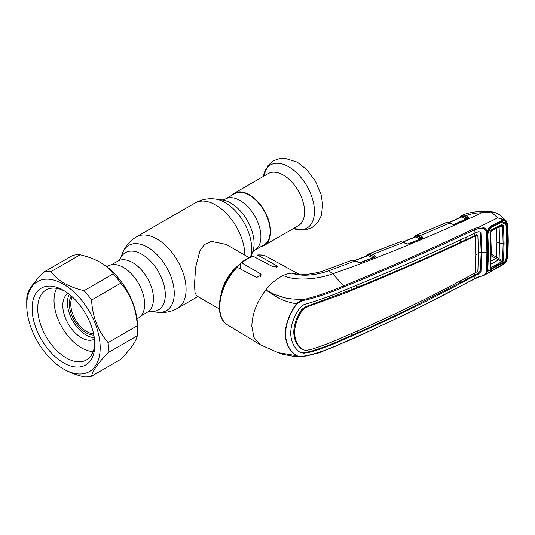 <?xml version="1.0" encoding="UTF-8"?>
<svg xmlns="http://www.w3.org/2000/svg" width="535" height="535" viewBox="0 0 535 535"><rect width="100%" height="100%" fill="white"/><g stroke="black" fill="none" stroke-linecap="round" stroke-linejoin="round"><path stroke-width="0.8" d="M249.277 195.195A29.505 17.04 60 0 1 268.557 221.202A29.505 17.04 60 0 1 264.029 244.843L254.807 250.173A29.505 17.04 60 0 0 259.328 226.526A29.505 17.04 60 0 0 240.054 200.525A29.505 17.04 60 0 0 225.295 199.06L234.524 193.737A29.505 17.04 60 0 1 249.277 195.195M249.049 257.582L226.251 244.415L211.332 241.365L204.584 244.462L199.983 250.601L195.643 267.293L194.493 284.573L194.981 292.398L196.579 295.808L219.377 308.976M221.283 293.374A29.672 17.133 -60 0 1 240.65 263.915M261.1 246.535A30.087 17.367 -120 0 0 264.323 245.344L298.356 225.696A30.087 17.367 -120 0 0 302.971 201.588A30.087 17.367 -120 0 0 283.316 175.072A30.087 17.367 -120 0 0 268.276 173.581L234.236 193.235A30.087 17.367 -120 0 0 231.595 195.429M264.323 245.344A30.087 17.367 -120 0 0 268.931 221.236A30.087 17.367 -120 0 0 249.277 194.727A30.087 17.367 -120 0 0 234.236 193.235M72.258 296.885A22.664 13.087 -120 0 0 86.784 331.613A22.664 13.087 -120 0 0 93.565 333.793M71.262 295.995A23.654 13.656 -120 0 0 86.081 332.823A23.654 13.656 -120 0 0 93.839 335.104M136.973 318.867L138.425 318.031A30.087 17.367 -120 0 0 143.039 293.922A30.087 17.367 -120 0 0 123.384 267.406A30.087 17.367 -120 0 0 108.344 265.922L106.893 266.758M445.662 222.781L446.879 222.446A0.99 0.843 85.4 0 0 446.651 222.507L416.036 235.333A0.99 0.909 67 0 0 416.009 235.34L418.537 235.126A0.99 0.729 102.2 0 0 417.989 236.443L416.377 236.062A0.99 0.629 -63.6 0 1 415.728 236.918L415.106 237.085M416.732 235.126A0.99 0.662 77 0 0 416.377 236.062L415.481 236.303A0.99 0.756 -155.2 0 1 415.461 236.764L402.561 242.027M420.717 237.801L417.989 236.443L420.717 237.801A0.99 0.629 -63.6 0 1 420.035 239.058L415.728 236.918L402.842 242.114M422.195 238.376L421.406 237.955A0.99 0.629 116.4 0 1 422.095 236.697L423.031 238.001A0.99 0.816 -147.5 0 0 422.235 238.309L407.924 244.027L401.364 241.793L398.689 242.355M407.79 244.034L420.035 239.058M423.031 238.001L407.964 244.154L401.069 241.847A0.99 0.736 -84.9 0 1 401.364 241.793M401.069 241.847L400.32 241.827A0.99 0.823 -92.5 0 1 400.548 241.773M400.32 241.827L368.568 253.911L371.089 253.737L372.641 254.332A0.99 0.622 116.9 0 0 371.952 255.583L368.909 254.653L367.385 255.643M413.876 237.787L414.404 236.758A0.99 0.782 33.9 0 0 414.311 237.299M414.404 236.758L416.009 235.34A0.99 0.909 67 0 0 415.481 236.303M418.537 235.126L422.095 236.697M408.894 243.96A0.99 0.515 -111.9 0 0 408.546 243.9M405.971 243.766A0.99 0.602 -65 0 1 406.406 243.726M374.741 255.396L375.717 256.626A0.99 0.836 -157.3 0 0 374.854 257.047L374.045 256.646A0.99 0.622 116.9 0 1 374.741 255.396L372.641 254.332L403.223 242.482A0.99 0.602 -65 0 1 403.657 242.442M367.973 255.449L368.615 255.208M366.421 256.238L366.709 255.643A0.99 0.769 29.7 0 0 366.629 255.924M368.568 253.911A0.99 0.909 67.9 0 0 368.548 253.918L368.548 253.918A0.99 0.909 67.9 0 0 368.006 254.867A0.99 0.762 -153.4 0 1 367.899 255.456L367.973 255.349M369.277 253.717A0.99 0.655 77.8 0 0 368.909 254.653A0.99 0.622 -63.1 0 1 368.261 255.503L354.979 260.518M371.089 253.737A0.99 0.729 102.7 0 0 370.528 255.055L373.343 256.486A0.99 0.622 -63.1 0 1 372.654 257.736L368.261 255.503L367.598 255.663M373.343 256.486L371.952 255.583M359.701 262.658L372.654 257.736M375.717 256.626L375.022 257.188A0.99 0.488 -110.9 0 0 374.694 257.121L360.082 262.524M375.022 257.188L361.112 262.478A0.99 0.481 -110.7 0 0 360.784 262.404M361.112 262.478L358.216 262.257A0.99 0.602 -64.8 0 1 358.657 262.217A0.99 0.602 -64.8 0 1 358.891 262.518M358.216 262.257L352.478 260.177A0.99 0.809 -90.6 0 1 352.719 260.13L351.381 260.378A0.99 0.749 -109.5 0 1 351.401 260.371A0.99 0.749 -109.5 0 0 351.375 260.385L350.893 260.592M352.478 260.177L351.375 260.385M353.174 260.217A0.99 0.729 -83.8 0 1 353.474 260.164L352.719 260.13M300.182 356.611L293.862 356.377L282.46 354.217L278.113 352.659L296.698 355.708C299.66 356.584 303.017 356.564 306.756 355.668L300.188 356.611L296.403 355.842C289.328 351.1 285.603 343.771 285.235 333.853C285.583 323.749 289.308 313.737 296.403 303.826C299.266 301.131 302.629 299.48 306.501 298.864C319.729 295.226 332.068 290.906 343.503 285.897L332.77 273.8L328.764 270.75L355.273 260.873A0.99 0.602 -64.7 0 1 355.721 260.826L353.474 260.164M351.301 260.405L325.775 269.948A9.891 4.38 -110.5 0 1 328.764 270.75C318.312 274.589 302.857 277.25 291.95 273.184L299.633 274.629M487.545 270.222L487.512 270.135A0.99 0.776 160.5 0 1 487.245 270.951L487.499 271.486L485.038 274.843L502.592 264.912L506.11 260.953C504.873 263.187 503.127 264.812 500.874 265.821L490.956 271.439C489.264 272.643 488.107 272.656 487.499 271.486L487.499 270.108A0.99 0.588 159.8 0 1 487.505 270.121A0.99 0.588 159.8 0 1 486.556 271.084L486.904 252.359L486.496 232.076C485.446 228.82 482.978 227.589 479.086 228.391L474.786 229.662C432.835 249.45 389.219 268.537 343.945 286.927L343.503 285.897C388.758 267.527 432.354 248.427 474.284 228.605L478.845 227.235L497.71 217.859L491.19 211.98L482.055 212.716C430.755 236.523 380.994 256.88 332.77 273.8C318.646 279.069 295.634 281.537 283.256 275.498A40.225 23.226 120 0 1 291.95 273.184L300.035 274.836M343.945 286.927C332.449 291.97 320.057 296.256 306.762 299.787C303.017 300.282 299.667 301.693 296.698 304.027L296.403 303.826C288.566 302.302 282.4 300.235 277.899 297.634L265.801 289.97C256.84 301.713 252.186 313.824 251.845 326.296L253.944 337.471L259.93 344.567L278.12 352.665M237.152 267.239A39.416 22.758 120 0 0 219.751 307.11A39.416 22.758 120 0 0 227.676 325.012C213.177 317.168 218.688 285.008 236.236 267.299L237.152 267.239L256.546 277.484L261.287 275.064L260.505 273.813L241.78 262.926L240.917 262.906L240.65 263.628L240.65 269.085M240.917 262.906C244.829 259.669 248.782 257.388 252.774 256.064L272.863 266.677L277.605 266.624L276.822 265.775L257.569 255.014C261.093 254.64 264.27 255.222 267.092 256.746A39.416 22.758 120 0 0 258.097 255.148L256.974 255.944L256.974 258.071M306.762 299.787L306.501 298.864C299.466 299.76 289.448 299.072 283.483 297.48L273.679 294.023L265.801 289.97C271.212 283.222 277.03 278.394 283.256 275.498M497.71 217.859L505.903 220.547L506.404 222.152C504.612 220.052 501.716 218.621 497.71 217.859M506.424 260.451L507.561 256.586L507.949 241.379L507.561 225.63A0.99 0.528 -2.7 0 0 507.869 225.222L506.498 221.189L500.011 214.95L494.788 212.428L491.19 211.98M507.869 225.222L508.25 240.971A0.99 0.568 -0 0 1 507.949 241.379M507.561 225.63L506.11 222.313L506.765 224.392L507.287 241.746L506.765 258.485L506.11 260.953L505.227 260.712M487.719 270.563L488.702 271.084M486.302 269.366L487.265 268.61L487.505 270.121A0.99 0.99 0 0 1 487.512 270.135M487.245 270.951A0.99 0.615 -175.3 0 1 486.556 271.084L486.496 271.787L487.184 271.66M459.719 218.093L460.408 216.722A0.99 0.789 35.7 0 0 460.334 217.391M460.408 216.722L461.865 215.458A0.99 0.916 65.2 0 0 461.845 215.465L461.845 215.465A0.99 0.916 65.2 0 0 461.337 216.428A0.99 0.742 -157.5 0 1 461.33 216.862L448.838 222.62M461.865 215.458L462.588 215.23A0.99 0.662 75.8 0 0 462.24 216.153L461.337 216.428M462.588 215.23L464.34 215.184A0.99 0.736 100.8 0 0 463.805 216.501L462.24 216.153A0.99 0.629 -64 0 1 461.611 217.009L449.126 222.7M467.811 218.434L465.276 217.009A0.99 0.629 -63.9 0 1 465.952 215.759L467.824 216.675L468.533 218.18L455.151 224.386L452.149 224.245L446.651 222.507M464.34 215.184L465.952 215.759C470.76 213.846 476.13 212.836 482.055 212.716M465.276 217.009L463.805 216.501L466.433 217.785A0.99 0.629 -63.9 0 1 465.758 219.042L461.611 217.009L461.016 217.183M466.433 217.785L467.149 217.926A0.99 0.629 -63.9 0 1 467.824 216.675M467.898 218.313A0.99 0.709 51.1 0 1 468.533 218.18M453.921 224.499L465.758 219.042M454.583 224.566L455.024 224.332M454.61 224.519A0.99 0.542 65.8 0 1 454.777 224.339A0.99 0.542 65.8 0 1 455.151 224.386M467.657 218.521A0.99 0.548 64.7 0 1 467.831 218.34A0.99 0.548 64.7 0 1 468.212 218.374M446.879 222.446L450.089 223.062L452.59 224.205A0.99 0.609 114.4 0 0 452.149 224.245M452.59 224.205L454.476 224.58M450.089 223.062A0.99 0.609 114.4 0 0 449.647 223.108L420.062 235.688A0.99 0.629 116.4 0 0 419.373 236.945M507.561 256.586A0.99 0.609 2.9 0 0 507.869 256.171L508.25 240.971M479.086 228.391L478.845 227.235C483.299 226.519 486.081 228.077 487.184 231.896L487.499 231.749C488.107 229.14 489.264 227.221 490.956 225.984L500.874 220.988C503.127 220.193 504.873 220.634 506.11 222.313L505.227 222.767L501.984 221.677L501.074 221.918M500.874 220.988L500.653 222.092L501.964 221.684M490.956 225.984L490.883 227.054L500.767 222.065M486.496 232.076L487.184 231.896M479.808 231.775L480.397 232.959L481.159 252.339L481.961 252.787L481.199 233.407L480.229 231.956L478.464 231.762L475.026 233.006L474.786 229.662A0.99 0.555 -115.4 0 0 474.284 228.605M475.026 233.006C433.183 252.881 389.594 271.981 344.266 290.298C333.746 294.738 322.692 298.798 311.102 302.476L303.806 304.703L300.008 307.578C294.063 316.071 290.96 324.605 290.686 333.178C290.96 341.577 294.063 347.964 300.008 352.338L303.806 353.207L311.102 351.963C322.692 348.412 333.746 344.186 344.266 339.284C389.594 319.749 433.183 298.503 475.026 275.538L474.786 278.534L479.086 276.669C482.978 276.06 485.446 274.435 486.496 271.787M296.698 304.027C289.596 313.784 285.857 323.722 285.489 333.847C285.837 343.671 289.575 350.953 296.698 355.708M351.749 287.215L351.923 289.522L305.371 306.782L301.814 309.444C296.678 316.967 293.989 324.524 293.748 332.108L294.564 332.563C294.805 324.999 297.487 317.449 302.623 309.905L306.147 307.244L305.371 306.782M475.769 254.834A16.485 9.516 180 0 1 478.524 253.664L477.855 271.272L475.214 272.823L475.769 254.834L475.214 235.995C433.464 255.924 389.908 275.017 344.54 293.274L306.147 307.244M475.214 272.823C433.464 295.828 389.908 317.068 344.54 336.548C334.014 341.383 323.04 345.637 311.611 349.315L306.147 350.418L302.623 349.696C297.487 345.69 294.805 339.979 294.564 332.563M301.814 349.255C296.678 345.256 293.989 339.544 293.748 332.108M478.524 253.664L477.855 235.38L475.214 235.995M477.855 235.38L476.571 234.731L460.615 242.181C427.492 257.676 393.252 272.643 357.902 287.088L351.923 289.522M477.16 235.086L476.571 234.731L477.16 235.086M299.874 352.257L303.011 352.732L310.347 351.515C321.97 347.991 333.037 343.771 343.557 338.862L357.634 332.81C372.935 326.082 389.881 318.185 408.486 309.116L465.831 279.725L466.005 277.832M357.634 332.81L357.828 330.857M460.555 280.755L460.388 282.634M474.498 273.218L474.364 275.097L477.728 273.639L480.397 270.951L481.159 252.339A17.474 10.091 180 0 0 478.524 253.008M465.831 279.725L474.364 275.097L475.026 275.538M460.615 242.181L460.448 239.907M355.387 285.73L357.902 287.088M465.891 237.339L466.079 239.6M475.254 235.982L474.552 235.56L474.411 233.3M487.532 232.564A0.99 0.508 18.9 0 1 487.512 232.638L487.512 232.638A0.99 0.99 0 0 0 487.545 232.531L487.245 232.665A0.99 0.522 -4.3 0 1 486.556 232.839A0.99 0.508 18.9 0 0 487.512 232.638L487.893 251.784A0.99 0.568 -179.8 0 1 486.904 252.359A16.485 9.516 180 0 0 481.961 252.787L481.199 271.405L478.464 274.08L475.067 275.518M351.863 333.459L351.696 335.418M306.501 355.895L306.756 355.668C320.057 352.425 332.449 347.977 343.945 342.326C389.219 322.739 432.835 301.472 474.786 278.534A0.99 0.515 -118.6 0 1 474.605 278.889L411.261 311.604L353.468 338.541L319.007 352.846L306.602 355.929L300.188 356.611M487.499 231.749L487.245 232.665M490.896 227.041L489.558 228.164L487.499 232.417M486.703 232.832L486.529 232.458M486.302 234.691L487.291 234.129M486.904 252.359L487.893 251.784L487.298 268.771M499.817 226.706L502.579 226.011L501.797 225.67A0.99 0.568 -117 0 0 501.924 225.63A0.99 0.568 -117 0 0 502.151 225.101L503.515 225.837L504.07 243.525L503.515 260.552L502.151 262.565L491.565 268.583L490.314 267.941A0.99 0.615 3.8 0 0 490.628 267.527L490.628 267.527A0.99 0.615 3.8 0 0 490.595 267.339L491.21 267.614L501.797 261.608L495.798 258.392A0.99 0.562 120.6 0 0 496.487 257.201L496.948 242.228L496.574 228.351M490.314 267.941L490.936 250.661L490.314 232.658L491.565 230.451L502.151 225.101M505.14 261.481L488.502 270.911L491.518 270.67L501.415 265.059L505.14 261.481L506.01 258.8L506.518 242.168L506.01 224.927L505.14 222.834L488.502 231.26L491.518 227.422L490.14 227.556M487.358 267.814L488.502 270.911M505.14 222.834L502.586 222.078L501.415 222.426L491.518 227.422M487.345 233.3L487.853 234.39L488.502 231.26M487.853 234.39L488.468 251.985L487.893 250.748M488.468 251.985L487.853 268.884M499.717 222.593L501.415 222.426M491.003 261.067L495.744 258.365A0.99 0.568 120 0 0 496.426 257.161L502.579 260.659L503.134 243.659L499.603 243.117L499.115 226.88M496.948 242.228L499.603 243.117L499.115 258.779L498.526 259.829L490.434 264.437M495.798 258.392L491.19 255.73M502.051 225.583L491.337 230.986A0.99 0.562 -116.7 0 1 491.21 231.02L490.595 232.13A0.99 0.522 176.5 0 1 490.628 232.243L490.628 232.243A0.99 0.522 176.5 0 1 490.314 232.658M490.749 265.714L491.21 267.614A0.99 0.535 -119.3 0 1 491.565 268.583M498.54 259.843L499.115 258.779M502.151 262.565A0.99 0.535 -119.8 0 0 501.797 261.608L502.579 260.659A0.99 0.609 -175.9 0 0 503.515 260.552M504.07 243.525L503.134 243.659L502.579 226.011A0.99 0.528 -3.8 0 0 503.515 225.837M490.628 267.614L491.25 250.246L490.628 232.243L491.337 230.986A0.99 0.562 -116.7 0 0 491.565 230.451M91.592 376.152L120.729 359.326C130.828 348.853 136.331 341.016 137.261 335.82A57.7 33.31 -120 0 0 137.488 330.938L137.488 326.23A51.928 29.98 -120 0 0 100.767 262.632L100.185 262.297C94.361 259.034 87.686 256.526 80.163 254.774A57.7 33.31 -120 0 0 72.646 255.442L43.509 272.268A57.7 33.31 60 0 1 51.026 271.599C54.062 275.94 58.409 279.792 64.053 283.155C69.851 286.406 76.525 288.913 84.075 290.679A57.7 33.31 60 0 1 91.592 300.028C92.488 316.847 97.999 331.045 108.117 342.621A57.7 33.31 60 0 1 108.117 352.639C98.025 363.118 92.515 370.956 91.592 376.152A57.7 33.31 60 0 1 84.075 376.827C76.525 375.055 69.851 372.547 64.053 369.304L63.471 368.963A51.928 29.98 -120 0 0 100.185 347.763A51.928 29.98 -120 0 0 63.471 284.165A51.928 29.98 -120 0 0 26.75 305.365A51.928 29.98 -120 0 0 63.471 368.963M137.488 330.938A57.7 33.31 -120 0 0 137.261 325.795C136.358 308.976 130.848 294.778 120.729 283.202A57.7 33.31 -120 0 0 113.219 273.853C110.156 269.493 105.816 265.641 100.185 262.297M63.471 362.777A44.345 25.6 60 0 1 32.113 308.461A44.345 25.6 60 0 1 63.471 290.358L63.471 290.358A44.345 25.6 60 0 1 94.829 344.667A44.345 25.6 60 0 1 63.471 362.777M94.795 342.995A40.386 23.319 60 0 1 86.463 359.928A40.386 23.319 60 0 1 66.266 357.928A40.386 23.319 60 0 1 39.884 322.337A40.386 23.319 60 0 1 46.07 289.97A40.386 23.319 60 0 1 64.902 291.221M26.75 305.365L26.75 300.657A57.7 33.31 60 0 1 26.984 295.781C27.88 290.612 33.391 282.774 43.509 272.268M108.117 352.639L137.261 335.82M108.117 342.621L137.261 325.795M91.592 300.028L120.729 283.202M84.075 290.679L113.219 273.853M51.026 271.599L80.163 254.774M94.274 337.585A26.375 15.227 60 0 1 86.081 335.044A26.375 15.227 60 0 1 69.329 294.377M94.481 339.116A26.375 15.227 60 0 1 81.42 337.739A26.375 15.227 60 0 1 64.227 314.613A26.375 15.227 60 0 1 68.105 293.434M93.164 351.562A38.741 22.37 60 0 1 81.42 347.83A38.741 22.37 60 0 1 56.67 288.352M111.561 264.725L117.861 261.093L120.141 258.967L122.729 252.634C125.504 245.899 130.038 240.656 136.338 236.911L195.114 202.972C201.508 199.394 208.316 198.084 215.538 199.053L222.386 199.983A33.043 19.079 60 0 1 230.725 203.019A33.043 19.079 60 0 1 252.553 252.226L250.661 256.853M215.538 199.053A37.677 21.754 60 0 1 225.048 202.518A37.677 21.754 60 0 1 250.554 256.9M195.114 202.972A41.215 23.794 60 0 1 215.719 205.012A41.215 23.794 60 0 1 244.863 255.162M136.338 236.911A41.215 23.794 60 0 1 156.942 238.951A41.215 23.794 60 0 1 183.866 275.264A41.215 23.794 60 0 1 177.546 308.294L197.87 296.557M122.729 252.634A37.677 21.754 60 0 1 147.613 247.217A37.677 21.754 60 0 1 173.815 287.529A37.677 21.754 60 0 1 157.123 312.213C164.345 313.176 171.153 311.872 177.546 308.294M120.107 259.034L120.141 258.967A33.043 19.079 60 0 1 141.935 254.285A33.043 19.079 60 0 1 164.907 289.596A33.043 19.079 60 0 1 150.328 311.29L157.123 312.213M117.861 261.093A29.505 17.04 60 0 1 132.613 262.551A29.505 17.04 60 0 1 151.886 288.559A29.505 17.04 60 0 1 147.366 312.199L150.275 311.276M240.001 268.744A27.151 15.675 -60 0 1 240.65 268.242M293.434 228.539A36.454 21.046 -120 0 0 314.346 208.603A36.454 21.046 -120 0 0 288.679 166.78A36.454 21.046 -120 0 0 263.347 176.43L268.035 165.502L273.559 160.727L280.494 158.36L284.439 158.173L297.34 162.212L306.655 169.528L315.429 181.131L321.033 194.379L322.705 204.557L321.368 215.572L317.696 222.66L311.999 227.622L305.304 229.93L293.427 228.539M422.443 238.449A0.99 0.522 -112.4 0 0 422.088 238.389M260.505 273.813L260.505 276.608M253.476 256.178A39.416 22.758 120 0 0 241.78 262.926M276.822 265.775L276.822 267.212M310.855 305.084L311.611 305.532M301.814 309.444L302.623 309.905M343.831 292.846L344.54 293.274M480.397 232.959L481.199 233.407M480.397 270.951L481.199 271.405M477.728 273.639L478.464 274.08M343.557 338.862L344.266 339.284M310.347 351.515L311.102 351.963M303.011 352.732L303.806 353.207M343.503 342.681L343.945 342.326L343.503 342.681M491.217 250.099L490.936 250.661M491.217 254.158L496.426 257.161M222.313 199.976L225.295 199.06M141.073 315.837L147.366 312.199M252.52 252.299L254.807 250.173M366.709 255.643L368.602 253.898M354.705 260.425L367.812 255.483M358.657 262.217L355.721 260.826M325.775 269.948C318.104 273.572 300.851 275.231 300.195 274.729M227.676 325.012L259.93 344.567M267.092 256.746L299.7 274.656M454.777 224.339L467.831 218.34M502.592 264.912C502.793 265.099 506.739 261.722 506.618 260.739L507.869 256.171M476.966 234.751L477.681 235.166M485.038 274.843C483.861 275.625 479.159 276.896 479.006 277.01L474.605 278.889M461.906 215.438C470.352 211.205 487.057 210.415 494.788 212.428M487.318 268.403L488.074 270.242M500.064 222.42L502.586 222.078"/></g></svg>

